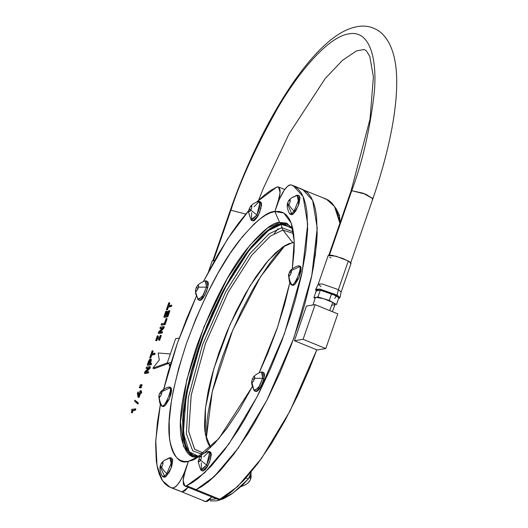 <?xml version="1.0" encoding="UTF-8"?>
<svg xmlns="http://www.w3.org/2000/svg" width="528" height="528" viewBox="0 0 528 528"><rect width="100%" height="100%" fill="white"/><g stroke="black" fill="none" stroke-linecap="round" stroke-linejoin="round"><path stroke-width="0.79" d="M203.894 453.347L194.542 449.17L188.701 431.402L191.248 394.918L205.537 343.312L228.393 291.812L251.869 255.057L270.382 236.089L282.909 230.05L292.677 242.623L282.909 230.05L292.677 242.623L294.228 242.458L288.809 243.718L284.625 245.81L275.504 252.872L265.65 263.545L255.453 277.405L245.309 293.931L235.594 312.477L226.69 332.343L218.935 352.75L212.632 372.933L210.104 382.688L208.019 392.099L205.28 409.523L204.508 424.525L204.877 430.94L207.101 441.276L208.936 445.097L210.692 447.427L205.339 434.399L205.445 408.058L213.794 368.848L230.056 324.456L249.916 286.077L268.336 260.363L282.658 247.071L292.677 242.623L282.909 230.05L270.349 236.108L251.79 255.156L228.254 292.07L205.392 343.721L191.176 395.34L188.727 431.699L194.654 449.295L204.039 453.341M206.25 438.603L212.269 391.591L232.789 330.053L260.469 276.804L284.876 245.665L275.009 256.509L269.293 263.894L257.796 281.068L252.12 290.69L241.19 311.56L231.178 333.907L222.453 356.869L218.684 368.306L212.513 390.548L208.362 411.233L207.088 420.737L206.25 438.603M201.439 454.417L201.689 454.984M212.098 496.63L208.547 500.564L206.996 501.468L205.696 501.6L203.353 500.861M211.847 496.973L205.696 501.6L181.982 491.938L188.14 487.311L181.982 491.938L205.696 501.6L172.432 488.044C176.623 487.377 180.972 481.265 185.486 469.702L188.371 461.36L198.574 456.535C190.661 459.287 184.873 452.859 181.223 437.243C177.962 418.585 183.11 388.291 196.667 346.361C212.263 304.102 228.73 271.979 246.061 249.988C261.604 231.271 272.798 222.097 279.629 222.466L274.877 211.543L277.768 203.201L280.144 192.581L278.507 186.978L276.626 187.156L256.727 201.98L264.904 194.66L270.923 190.318L276.626 187.156L277.985 186.853L279.055 187.334L280.144 190.522L279.688 196.145L274.877 211.543L270.23 212.863L265.214 215.371L259.868 219.047L254.258 223.859L242.431 236.663L230.188 253.308L217.998 273.148L206.336 295.423L195.644 319.268L186.338 343.781L178.768 368.003L173.23 391.017L171.296 401.795L169.178 421.357L169.462 437.653L170.504 444.378L172.135 450.061L174.332 454.654L177.091 458.106L180.371 460.39L184.14 461.479L188.371 461.36L184.074 473.385L180.675 480.223L177.012 485.371L175.289 487.007L172.432 488.044L181.982 491.938L170.141 487.324L172.432 488.044L168.373 486.46L164.828 483.661L161.825 479.668L159.39 474.52L157.542 468.244L156.288 460.898L155.628 443.256L157.43 422.149L160.4 404.263L155.734 440.484L157.027 465.769L162.446 480.665L170.141 487.324M274.322 233.442L278.131 228.657M282.909 230.05L281.86 227.647L281.325 224.4L281.701 223.311L281.325 224.4L277.009 225.628L272.356 227.957L267.392 231.37L256.766 241.296L245.546 255.031L234.148 272.045L223.027 291.687L212.606 313.196L203.273 335.749L195.406 358.472L192.113 369.633L186.978 390.997L183.916 410.414L183.064 427.139L184.437 440.524L185.955 445.804L187.994 450.061L190.555 453.268L193.598 455.387L198.871 456.482L189.242 451.836L183.355 432.986L186.245 394.779L201.254 341.194L224.981 288.017L249.249 250.16L268.369 230.63L281.325 224.4L281.86 227.647L268.976 233.897L249.889 253.618L225.733 291.812L202.475 344.956L188.364 397.439L186.364 433.765L192.74 450.853L202.448 454.351L192.74 450.853L186.364 433.765L188.364 397.439L202.475 344.956L225.733 291.812L249.889 253.618L268.976 233.897L281.86 227.647L281.325 224.4L281.701 223.311L281.325 224.4L281.86 227.647L282.909 230.05L281.86 227.647L282.909 230.05L293.601 233.581L282.909 230.05M188.384 486.968L184.84 490.901L181.982 491.938L184.84 490.901L188.384 486.968M217.906 499.442L219.892 499.303L196.178 489.641L219.892 499.303L237.626 486.559L261.604 458.278L289.912 411.226L316.787 349.833L309.593 368.445L297.838 395.175L285.021 420.446L271.55 443.441L257.862 463.406L244.405 479.701L231.607 491.799L225.588 496.142L218.526 499.607M324.08 198.416L328.139 200L331.683 202.798L334.686 206.791L337.121 211.946L339.907 223.199L334.481 206.448L326.377 199.135L300.373 188.753L304.425 190.337L307.976 193.136L310.979 197.129L313.414 202.277L315.262 208.553L316.516 215.899L317.176 233.541L316.582 243.705L313.573 266.284L311.177 278.527L304.709 304.405L300.689 317.836L291.238 345.134L280.163 372.273L267.828 398.383L254.628 422.618L247.837 433.778L234.155 453.743L220.691 470.039L214.183 476.639L207.9 482.137L201.881 486.479L196.178 489.641L214.091 476.725L238.352 447.975L266.937 400.132L293.878 337.973L311.771 275.702L317.236 228.043L312.649 200.402L302.663 189.473L312.649 200.402L317.236 228.043L311.771 275.702L293.878 337.973L266.937 400.132L238.352 447.975L214.091 476.725L196.178 489.641L194.819 489.944L193.743 489.463M218.005 499.481L194.297 489.819L196.178 489.641L194.819 489.944M293.383 232.003L281.86 227.647L293.383 232.003M292.103 227.72L288.757 225.304L285.252 224.294L281.325 224.4L292.103 227.72M192.727 456.258L185.024 445.639L182.668 419.866L189.717 377.197L207.128 325.063L230.281 277.774L252.457 245.447L269.755 228.782L281.701 223.311L277.352 224.545L272.646 226.895L267.643 230.34L262.383 234.841L251.302 246.847L245.586 254.232L234.082 271.405L222.856 291.225L212.335 312.939L202.917 335.702L198.739 347.206L191.651 369.91L186.463 391.472L183.381 411.074L182.662 419.899L182.926 435.171L183.902 441.467L185.434 446.794L187.493 451.097L190.08 454.331M249.566 209.576L227.667 238.814L203.432 281.49L218.176 254.179L231.812 232.617L238.649 223.054L248.807 210.434L249.091 209.233L248.82 211.622L249.968 211.438L251.48 208.613L251.856 205.979L250.714 206.164L251.704 206.567L250.49 206.428L249.196 208.982L250.714 206.164L251.856 205.979L251.48 208.613L250.054 211.121L251.262 208.877L250.734 210.058L256.912 214.975L260.027 202.231L258.628 201.359C252.12 203.524 250.358 206.666 250.642 206.243M163.687 389.222L168.095 372.392L176.616 345.352L186.925 318.021L196.376 296.215L177.203 343.682L163.376 390.515M285.668 223.199L281.701 223.311L279.629 222.466L267.478 228.076L249.823 245.276L227.218 278.639L203.867 327.129L186.793 379.771L180.477 421.846L183.533 446.417L191.671 455.888L198.574 456.535L188.371 461.36L200.119 456.212L188.371 461.36L185.486 469.702L183.11 480.322L184.747 485.932L186.628 485.747L204.541 472.837L228.802 444.081L257.387 396.244L284.328 334.079L302.221 271.808L307.685 224.149L303.098 196.508L293.113 185.579L290.822 184.859C286.631 185.526 282.282 191.638 277.768 203.201L274.877 211.543C267.584 211.154 255.644 220.942 239.059 240.92C220.552 264.389 202.983 298.676 186.338 343.781C171.864 388.529 166.373 420.862 169.851 440.774C173.752 457.439 179.923 464.297 188.371 461.36L193.024 460.04L201.109 455.532M300.373 188.753L304.425 190.337L307.976 193.136L310.979 197.129L313.414 202.277L315.262 208.553L316.516 215.899L317.176 233.541L315.374 254.648L311.177 278.527L304.709 304.405L300.689 317.836L291.238 345.134L280.163 372.273L267.828 398.383L254.628 422.618L247.837 433.778L234.155 453.743L220.691 470.039L207.9 482.137L201.881 486.479L196.178 489.641L186.628 485.747L192.331 482.585L198.35 478.243L211.141 466.145L224.605 449.849L238.286 429.884L245.078 418.724L258.278 394.495L270.613 368.386L281.688 341.24L291.139 313.942L295.159 300.511L301.627 274.633L305.824 250.754L307.626 229.654L306.966 212.005L305.712 204.659L303.864 198.389L301.429 193.235L298.426 189.242L294.875 186.443L290.822 184.859L289.516 184.991L287.965 185.896L284.42 189.829L279.18 199.525L274.877 211.543L283.84 213.028L291.199 223.06L294.175 240.847L292.307 268.811L294.076 251.552L294.235 242.953L293.792 235.25L292.75 228.525L291.119 222.842L288.922 218.249L286.163 214.797L282.883 212.513L279.107 211.431L274.877 211.543L279.629 222.466L292.802 228.782L286.532 223.113L279.629 222.466L281.701 223.311L279.629 222.466L274.877 211.543L279.629 222.466L281.701 223.311L287.549 223.588M204.422 453.031L214.83 443.157L226.921 428.36L239.197 410.032L252.331 386.661L218.797 438.669L194.971 459.188L188.371 461.36L183.566 476.764L183.143 479.827L183.467 484.328L184.193 485.569L185.269 486.05L186.628 485.747L196.178 489.641L194.192 489.773M259.149 372.808L267.61 353.635L276.916 329.129L284.486 304.9L289.872 282.612L277.649 326.997L259.149 372.808M250.813 478.612L250.648 474.593L251.11 476.52L250.813 478.612M249.427 477.431A17.45 2.963 19.1 0 1 250.708 478.856L250.708 478.856A17.45 2.963 -160.9 0 0 249.427 477.431M249.19 481.681L250.622 479.173L249.414 481.417M248.589 482.071L249.143 481.727M240.847 486.526L245.216 482.262L241.276 486.479C247.79 484.315 249.546 481.18 249.262 481.602M339.563 222.314L339.385 218.242L339.86 220.216L339.563 222.314M248.78 210.718C248.002 210.448 248.767 213.51 251.064 219.912L256.912 214.975L250.734 210.058L249.968 211.438L248.82 211.622L249.196 208.982L250.846 209.656L249.196 208.982L248.813 210.428M248.794 211.325L248.774 210.804M259.334 201.386L260.627 201.914L260.997 208.263L258.212 215.503L256.912 214.975L259.697 207.735L259.334 201.386L254.008 206.798M260.416 201.854L261.32 202.759L261.532 204.983L259.849 211.88L258.212 215.503L252.886 220.922L251.585 220.394L256.912 214.975L258.212 215.503L257.294 217.114L254.555 220.427L253.097 220.975M251.579 212.744L251.585 220.394M199.03 458.74L200.231 456.502L199.03 458.74M198.521 460.792C197.743 460.522 198.502 463.584 200.805 469.986L206.653 465.049L200.468 460.132L199.709 461.512L198.561 461.696L198.832 459.307L198.535 461.399L198.937 459.056L200.581 459.73L198.937 459.056L198.561 461.696L199.709 461.512L201.221 458.687L201.597 456.053L200.455 456.238L201.445 456.641L200.231 456.502L201.056 455.842L201.412 456.047L200.508 456.192L201.597 456.053L201.221 458.687L199.795 461.195L201.003 458.951L200.468 460.132L206.653 465.049L209.768 452.305L208.369 451.433C201.861 453.598 200.099 456.74 200.383 456.317M198.535 461.399L198.515 460.878M209.075 451.46L210.368 451.988L210.738 458.337L207.953 465.577L206.653 465.049L209.438 457.809L209.075 451.46L203.749 456.872M210.157 451.928L211.061 452.833L211.273 455.057L209.59 461.954L207.953 465.577L202.627 470.996L201.326 470.468L206.653 465.049L207.953 465.577L207.035 467.188L205.168 469.702L202.838 471.049M201.32 462.818L201.326 470.468M195.558 290.294L195.532 291.449A17.45 13.695 -1 0 1 195.545 290.631L196.159 287.918L195.545 290.631L196.37 291.271L197.947 288.908L198.706 285.912L197.888 285.272L196.304 287.635L198.02 288.334L196.304 287.635L195.558 290.294L196.403 287.364L197.888 285.272L198.706 285.912L197.96 288.572L198.561 286.196L198.396 287.232L206.501 287.126L205.412 280.83C198.779 283.054 197.043 286.275 197.353 285.806L197.657 285.49M198.376 299.864L203.445 294.928L206.501 287.126L207.801 287.661L206.501 287.126L206.118 280.856L207.418 281.384L207.801 287.661L204.739 295.456L199.67 300.392L198.376 299.864L197.459 297.515A17.45 13.695 -1 0 1 195.532 291.456L197.855 299.383L202.462 296.564L206.501 287.126L198.396 287.232L197.947 288.908L196.462 291.001L195.545 290.631L196.462 291.007L197.723 289.126L196.37 291.271L195.545 290.631A17.45 13.695 179 0 0 195.532 291.456M207.207 281.325L208.111 282.229L208.316 284.453L206.633 291.35L203.141 297.977L201.346 299.897L199.881 300.445M220.559 295.693L220.889 295.832L220.559 295.693M159.159 397.412L159.687 402.567L159.159 397.412M161.093 405.55L159.687 402.567L160.921 405.174L162.175 406.078A17.45 16.401 -99.2 0 1 159.271 397.584L160.809 395.848L161.898 392.7L161.456 391.281L160.01 392.812L161.495 393.657L159.918 393.017L158.829 396.172L160.01 396.653L158.809 396.29L159.74 393.314L158.875 395.822L159.74 393.314L161.231 391.433L160.604 391.948L161.456 391.281L161.786 392.522L161.436 391.4L161.733 391.69L170.049 387.862L168.65 386.998C162.07 389.189 160.307 392.396 160.591 391.967M160.855 395.498L161.72 392.997L160.809 395.848L159.271 397.584A17.45 16.401 80.8 0 0 162.175 406.078C164.498 407.86 172.451 389.473 170.049 387.862L161.733 391.69L161.898 392.7L160.855 395.498M159.687 402.567L158.809 396.29M170.656 387.545L171.349 388.397L169.356 387.017L170.656 387.545M160.921 405.174L162.175 406.078C165.818 406.474 172.425 387.776 170.049 387.862L171.349 388.397L169.429 398.62L162.908 406.553L161.614 406.025M161.674 406.045L162.175 406.078M170.445 387.486L171.349 388.397L171.554 390.621L171.039 393.822L169.099 399.373L165.455 405.26L163.792 406.52L162.584 406.336M184.912 399.934L185.321 400.099L184.912 399.934M161.416 467.273L160.829 467.907L164.505 476.197L166.815 473.55A17.45 9.497 -146.2 0 1 161.627 467.201L162.974 464.105L162.941 462.007L161.555 463.003L162.901 463.551L161.555 463.003L160.274 465.749L161.753 466.726L160.202 466.092L160.235 468.191L161.416 467.273M160.136 466.283L160.169 467.953L160.136 466.283L161.344 463.294L160.274 465.749L161.627 462.871L164.142 460.436L170.584 457.684L171.019 463.742L166.815 473.55L171.112 463.333L169.877 457.664L164.142 460.436L162.215 462.244L162.941 462.007L162.974 464.105L161.627 467.201A17.45 9.497 33.8 0 0 166.815 473.55L164.505 476.197L160.829 467.907L160.235 468.191L160.136 466.283M161.627 462.871L162.215 462.244M160.024 467.023C160.129 466.468 159.119 469.993 162.314 476.216L164.505 476.197L165.805 476.725L164.129 477.22L162.835 476.692L164.505 476.197L165.805 476.725L164.34 477.279M170.584 457.684L171.877 458.212L171.151 468.039L165.805 476.725L169.462 471.808L171.752 466.31L172.768 460.027L171.666 458.152M251.724 381.427L252.47 378.767L254.186 379.467L252.47 378.767L254.054 376.405L254.872 377.045L254.126 379.705L254.872 377.045L254.054 376.405L252.325 379.051L251.711 381.764L252.536 382.404L254.113 380.041L254.727 377.329L254.562 378.365L262.673 378.259L262.284 371.989L263.584 372.517L263.967 378.787L260.905 386.588L255.836 391.525L254.542 390.997L253.625 388.641A17.45 13.695 -1 0 1 251.698 382.589A17.45 13.695 -1 0 1 251.711 381.764L254.021 390.515L258.628 387.697L262.673 378.259L261.578 371.963C254.945 374.18 253.209 377.401 253.519 376.939M254.542 390.997L259.611 386.06L262.673 378.259L263.967 378.787L262.673 378.259L254.562 378.365L254.113 380.041L252.536 382.404L251.711 381.764A17.45 13.695 179 0 0 251.698 382.589M253.506 376.959L253.823 376.622M263.373 372.458L264.277 373.362L264.482 375.586L262.799 382.483L259.307 389.11L257.512 391.03L256.047 391.578M288.849 276.223L289.377 281.378L288.849 276.223M290.783 284.354L289.377 281.378L290.611 283.985L291.865 284.882A17.45 16.401 -99.2 0 1 288.961 276.395L290.499 274.659L291.595 271.504L291.146 270.085L289.707 271.616L291.185 272.468L289.615 271.821L288.519 274.976L289.7 275.458L288.499 275.095L290.347 270.699L289.707 271.616L291.146 270.085L291.482 271.333L291.126 270.204L291.423 270.494L299.739 266.673L298.34 265.802C291.76 268 289.997 271.201 290.281 270.778M290.545 274.303L291.41 271.801L290.499 274.659L288.961 276.395A17.45 16.401 80.8 0 0 291.865 284.882C294.188 286.664 302.141 268.277 299.739 266.673L291.423 270.494L291.595 271.504L290.545 274.303M289.377 281.378L288.499 275.095M300.346 266.35L301.039 267.201L299.739 266.673L299.046 265.822L300.346 266.35M290.611 283.985L291.865 284.882C295.508 285.285 302.115 266.581 299.739 266.673L301.039 267.201L299.119 277.424L292.598 285.358L291.304 284.83M291.364 284.856L291.865 284.882M300.135 266.297L301.039 267.201L301.079 270.93L298.789 278.177L295.145 284.064L293.482 285.325L292.281 285.14M288.658 204.752L288.077 205.379L291.753 213.675L294.063 211.022A17.45 9.497 -146.2 0 1 288.869 204.673L290.222 201.577L290.182 199.478L288.796 200.475L290.143 201.023L288.796 200.475L287.516 203.221L287.443 203.57L288.994 204.204L287.443 203.57L287.483 205.669L288.658 204.752M287.384 203.762L287.41 205.425L287.516 203.221L288.592 200.765L287.516 203.221L288.875 200.343L291.39 197.908L297.825 195.155L298.261 201.214L294.063 211.022L298.353 200.812L297.119 195.136L291.39 197.908L289.456 199.716L290.182 199.478L290.222 201.577L288.869 204.673A17.45 9.497 33.8 0 0 294.063 211.022L291.753 213.675L288.077 205.379L287.483 205.669L287.384 203.762M288.875 200.343L289.456 199.716M287.272 204.494C287.377 203.947 286.367 207.464 289.555 213.688L291.753 213.675L293.047 214.203L291.377 214.691L290.077 214.163L291.753 213.675L293.047 214.203L291.588 214.751M297.825 195.155L299.125 195.683L298.393 205.511L293.047 214.203L295.786 210.89L298.993 203.782L300.01 197.498L298.907 195.631M338.131 214.969L339.577 215.556L339.154 219.021L339.577 215.556L336.191 208.791L334.798 206.976M210.21 500.861L216.487 500.933L223.555 498.722L231.304 494.274L239.62 487.648L248.365 478.949L245.982 477.972L248.365 478.949L250.048 476.19L251.057 472.864L248.365 478.949L232.742 493.251L218.909 500.405M250.569 472.666L251.057 472.864L250.569 472.666M251.189 471.913L251.057 472.864L251.189 471.913M209.438 499.792L216.315 498.795M131.861 409.259L135.881 408.982L131.861 409.259L131.551 410.164L131.861 409.259M131.762 410.355L131.795 410.804L131.762 410.355M131.657 411.517L131.347 412.52L131.657 411.517M131.993 412.784L131.347 412.52L132.337 412.724L131.347 412.52L132.429 410.309L134.812 409.926L135.234 408.718L134.812 409.926L132.429 410.309L131.683 412.46L132.337 412.724L133.082 410.573L135.458 410.19L135.881 408.982L135.458 410.19L132.429 410.309L133.082 410.573L131.993 412.784M138.362 403.029L134.944 400.178L138.362 403.029L134.944 400.178L134.62 401.108L137.399 403.682L137.716 402.765L134.944 400.178L134.62 401.108L137.399 403.682L138.046 403.946L138.362 403.029L137.716 402.765L137.399 403.682L138.046 403.946L138.362 403.029M141.101 391.756L140.276 391.888L140.732 390.575L140.342 390.634L139.887 391.954L137.834 392.284L137.412 393.492L138.032 397.208L138.455 397.142L139.861 393.083L140.692 392.951L141.101 391.756L141.755 392.02L141.101 391.756L140.692 392.951L139.861 393.083L138.455 397.142L138.032 397.208L137.412 393.492L137.834 392.284L139.887 391.954L140.342 390.634L140.732 390.575L140.276 391.888L141.101 391.756M137.973 393.393L139.478 393.149L138.455 396.086L137.973 393.393L138.455 396.086L139.478 393.149L137.973 393.393L138.626 393.657L137.973 393.393M140.923 392.152L141.379 390.839L140.732 390.575L141.379 390.839L140.923 392.152M138.679 397.472L138.032 397.208L139.108 397.406L138.455 397.142L139.108 397.406L140.507 393.347L139.861 393.083L141.339 393.215L141.755 392.02L141.339 393.215L140.692 392.951L141.339 393.215L140.507 393.347L139.108 397.406L138.679 397.472M138.857 394.944L138.626 393.657L139.339 393.538L138.626 393.657L138.857 394.944M139.57 386.747L141.524 386.8L139.57 386.747L139.253 387.651L140.567 387.44L140.877 386.536L140.567 387.44L141.214 387.704L141.524 386.8L141.214 387.704L139.253 387.651L139.57 386.747M139.9 387.915L141.214 387.704L139.253 387.651L139.9 387.915M140.23 384.833L142.19 384.886L140.23 384.833L139.92 385.724L141.233 385.513L141.544 384.622L141.233 385.513L141.88 385.777L142.19 384.886L141.88 385.777L139.92 385.724L140.23 384.833M140.567 385.988L141.88 385.777L139.92 385.724L140.567 385.988M145.339 372.049L148.731 371.87L145.339 372.049L149.305 368.069L145.339 372.049M145.985 372.313L149.952 368.333L149.305 368.069L149.952 368.333L150.447 366.914L149.8 366.65L149.305 368.069L149.8 366.65L150.447 366.914L149.952 368.333L145.985 372.313M146.454 367.191L149.8 366.65L146.454 367.191L146.065 368.306L146.454 367.191M146.718 368.57L146.065 368.306L148.368 368.3L146.718 368.57M148.81 367.864L146.065 368.306L148.81 367.864L144.857 371.804L148.81 367.864M144.857 371.804L144.355 373.25L147.701 372.709L148.084 371.606L147.701 372.709L144.355 373.25L144.857 371.804M145.002 373.514L148.348 372.973L148.731 371.87L148.348 372.973L147.701 372.709L148.348 372.973L144.355 373.25L145.002 373.514M149.563 363.488L151.622 363.521L149.563 363.488L150.031 362.129L149.563 363.488M150.209 363.752L150.678 362.393L150.031 362.129L150.678 362.393L151.127 361.033L150.48 360.769L150.031 362.129L150.48 360.769L151.127 361.033L151.338 359.971L150.685 359.707L150.48 360.769L150.685 359.707L151.338 359.971L151.252 359.317L150.605 359.053L150.685 359.707L150.605 359.053L151.252 359.317L150.236 358.888L151.252 359.317L151.338 359.971L150.209 363.752M149.761 359.139L149.272 359.72L149.761 359.139M148.784 360.624L148.309 361.832L148.784 360.624M147.853 365.29L147.206 365.02L148.309 361.832L147.206 365.02L150.546 364.485L150.968 363.257L150.546 364.485L147.206 365.02L151.199 364.749L151.622 363.521L151.199 364.749L150.546 364.485L151.199 364.749L147.853 365.29M148.606 362.096L149.252 362.366L149.556 361.561L148.909 361.297L148.038 363.733L149.147 363.554L150.077 360.584L149.49 360.327L148.909 361.297L149.556 361.561L149.853 360.961L149.2 360.697L149.853 360.961L150.137 360.591L149.49 360.327L150.137 360.591L149.252 362.366L148.606 362.096L149.2 360.697L149.794 360.162L150.447 360.426L149.794 360.162L150.077 360.584L149.147 363.554L148.038 363.733L148.606 362.096M148.685 363.997L149.252 362.366L148.685 363.997M151.562 353.542L155.153 353.331L151.562 353.542L152.526 350.75L151.562 353.542M152.209 353.806L153.179 351.014L152.526 350.75L153.179 351.014L152.209 353.806M152.123 350.816L152.526 350.75L152.123 350.816L149.761 357.634L152.123 350.816M150.414 357.898L149.761 357.634L150.817 357.832L149.761 357.634L150.817 357.832L151.787 355.027L151.14 354.763L150.17 357.568L151.14 354.763L154.077 354.288L154.499 353.067L154.077 354.288L151.14 354.763L154.724 354.552L155.153 353.331L154.724 354.552L154.077 354.288L154.724 354.552L151.787 355.027L150.817 357.832L150.414 357.898M159.68 340.25L161.278 335.623L160.631 335.359L159.034 339.986L159.68 340.25L161.278 335.623L160.631 335.359L160.228 335.425L160.631 335.359L159.034 339.986L158.624 340.052L159.68 340.25M159.641 337.128L160.228 335.425L159.641 337.128L157.106 337.537L159.641 337.128M157.753 337.801L158.341 336.098L157.694 335.834L157.106 337.537L157.694 335.834L158.341 336.098L157.753 337.801M157.285 335.9L157.694 335.834L157.285 335.9L155.687 340.527L157.285 335.9M156.334 340.791L155.687 340.527L156.737 340.725L155.687 340.527L156.677 338.758L159.212 338.349L158.624 340.052L159.271 340.316L158.624 340.052L159.212 338.349L156.677 338.758L156.09 340.461L156.737 340.725L157.331 339.022L159.08 338.738L156.677 338.758L157.331 339.022L156.334 340.791M159.192 332.046L162.584 331.861L159.192 332.046L163.159 328.066L159.192 332.046M159.839 332.31L163.805 328.33L163.159 328.066L163.805 328.33L164.3 326.905L163.654 326.641L163.159 328.066L163.654 326.641L164.3 326.905L163.805 328.33L159.839 332.31M160.307 327.182L163.654 326.641L160.307 327.182L159.918 328.297L160.307 327.182M160.571 328.561L159.918 328.297L162.221 328.297L160.571 328.561M162.664 327.855L159.918 328.297L162.664 327.855L158.71 331.795L162.664 327.855M158.71 331.795L158.209 333.241L161.555 332.699L161.938 331.597L161.555 332.699L158.209 333.241L158.71 331.795M158.855 333.505L162.202 332.97L162.584 331.861L162.202 332.97L161.555 332.699L162.202 332.97L158.209 333.241L158.855 333.505M164.459 323.209L166.089 318.509L164.459 323.209L161.515 323.69L164.459 323.209M161.74 325.175L161.093 324.911L161.515 323.69L161.093 324.911L161.74 325.175L165.086 324.634L161.093 324.911L164.439 324.37L166.492 318.443L166.089 318.509L167.138 318.707L166.492 318.443L164.439 324.37L165.086 324.634L167.138 318.707L165.086 324.634L161.74 325.175M167.198 315.302L168.795 310.675L167.198 315.302L166.063 315.487L167.198 315.302M166.709 315.751L168.135 311.632L167.488 311.368L166.063 315.487L167.488 311.368L168.135 311.632L166.709 315.751M167.092 311.434L167.488 311.368L167.092 311.434L165.66 315.553L167.092 311.434M164.663 315.711L165.66 315.553L164.663 315.711L166.228 311.197L164.663 315.711M165.31 315.975L166.874 311.461L166.228 311.197L166.874 311.461L165.31 315.975M165.818 311.263L166.228 311.197L165.818 311.263L163.832 317.005L165.818 311.263M164.479 317.269L163.832 317.005L167.825 316.727L163.832 317.005L167.178 316.463L169.204 310.616L168.795 310.675L169.851 310.88L169.204 310.616L167.178 316.463L167.825 316.727L169.851 310.88L167.825 316.727L164.479 317.269M168.188 305.534L171.772 305.323L168.188 305.534L169.151 302.742L168.188 305.534M168.835 305.798L169.798 303.006L169.151 302.742L169.798 303.006L168.835 305.798M168.749 302.808L169.151 302.742L168.749 302.808L166.386 309.626L168.749 302.808M167.033 309.89L166.386 309.626L167.442 309.824L166.386 309.626L167.442 309.824L168.412 307.019L167.765 306.755L166.789 309.56L167.765 306.755L170.702 306.28L171.125 305.059L170.702 306.28L167.765 306.755L171.349 306.544L171.772 305.323L171.349 306.544L170.702 306.28L171.349 306.544L168.412 307.019L167.442 309.824L167.033 309.89M158.162 352.988L170.359 353.965L158.162 352.988L159.265 359.971L158.162 352.988M159.265 359.971L152.902 368.168L154.202 368.696L152.902 368.168L167.27 362.888L152.902 368.168L159.265 359.971M168.056 363.607L154.202 368.696L168.056 363.607M170.009 364.406L169.171 365.779L170.465 366.307L169.171 365.779L170.306 364.828L169.171 365.779L170.009 364.406M179.19 338.092L175.659 338.666L167.152 363.238L170.386 364.558L167.152 363.238L170.98 362.624L167.152 363.238L175.659 338.666L179.19 338.092M212.256 260.865L214.685 260.509M208.613 271.392L212.243 260.905L214.546 260.495M317.123 349.965L325.783 348.566L303.098 339.319L294.433 340.718L317.123 349.965L294.433 340.718L303.098 339.319L315.104 304.643L306.438 306.042L294.433 340.718L306.438 306.042L315.104 304.643L303.098 339.319L325.783 348.566L337.795 313.889L315.104 304.643L337.795 313.889L325.783 348.566L317.123 349.965M328.198 255.453L329.413 255.044L332.178 255.308L342.725 258.403L349.602 261.743L350.981 263.01L350.625 263.736M330.898 257.941L329.617 257.162M318.252 284.163L328.178 255.493L335.973 256.179L348.322 260.964L351.041 263.413L341.108 292.076L338.395 289.634L348.322 260.964L338.395 289.634L322.252 283.978L318.252 284.163L320.971 286.612M313.005 304.979L315.282 297.673L315.922 297.31L323.618 298.709L332.739 302.399L329.696 310.589L332.739 302.399L335.082 304.55M316.193 290.961L315.572 289.601L318.272 284.117L322.252 283.978L338.395 289.634L341.121 292.03L339.992 297.653L337.088 295.099L338.395 289.634L337.088 295.099L319.922 289.087L315.685 289.238L319.922 289.087L337.088 295.099L339.992 297.653L338.527 298.696M323.618 298.709L315.922 297.31L317.962 296.98L329.274 300.432L332.739 302.399L323.618 298.709L329.274 300.432L331.643 293.601L320.324 290.156L317.962 296.98L323.618 298.709M334.778 298.379L336.296 295.779L320.1 290.11L316.232 290.842L313.876 297.647L315.077 298.327L313.876 297.647L315.922 297.31L315.322 297.587L315.394 298.109M334.462 304.867L332.416 305.197L334.462 304.867M335.062 304.59L332.891 302.485L336.501 304.537L338.864 297.713L336.501 304.537L329.274 300.432L331.643 293.601L320.324 290.156L316.239 290.816L313.876 297.647L317.962 296.98L320.324 290.156L316.239 290.816M316.622 291.271L316.14 290.697L316.496 289.964L320.1 290.11L328.462 292.4L336.296 295.779L337.088 295.099L336.296 295.779L338.963 297.832L338.567 298.577M338.864 297.713L331.643 293.601L338.864 297.713M213.431 260.693L230.894 210.243L245.725 214.064L230.894 210.243L213.431 260.693M372.596 197.927L372.214 199.049L372.913 198.667C393.353 139.201 400.765 88.288 394.647 59.347C390.905 41.098 382.199 31.37 373.573 28.261C365.33 24.4 352.361 25.139 337.055 35.317C328.865 40.874 320.516 48.523 312.015 58.265C282.44 91.714 250.589 151.345 230.195 210.632L230.894 210.243C240.121 181.414 255.684 147.437 277.596 108.313C299.264 71.029 328.733 36.505 349.015 33.845C369.752 29.872 377.381 58.397 374.266 92.677C370.075 128.938 362.564 161.608 351.727 190.7L351.028 191.09L351.727 190.7C362.564 161.608 370.075 128.938 374.266 92.677C377.381 58.397 369.752 29.872 349.015 33.845C328.733 36.505 299.264 71.029 277.596 108.313C255.684 147.437 240.121 181.414 230.894 210.243L230.195 210.632L212.725 261.076M372.913 198.667L365.878 194.245L351.727 190.7L329.366 255.275L351.727 190.7L363.053 193.169L372.913 198.667L350.552 263.241M284.665 189.486L278.507 186.978M302.663 189.473L293.113 185.579M194.297 489.819L184.747 485.932M250.939 473.517L251.13 477.121M339.636 216.955L339.88 220.823M278.434 225.001L277.332 224.552M218.051 301.547L217.714 301.415M222.004 293.66L221.668 293.522M184.094 408.857L183.652 408.672M185.354 399.868L184.952 399.703M161.812 462.634L164.142 460.436M289.06 200.112L291.39 197.908M335.095 304.531L332.363 311.672M258.707 200.072L263.597 187.757L289.007 133.94L325.162 78.58L342.527 60.311L356.545 50.866L364.267 49.513L366.3 50.728L369.772 56.371L373.395 76.877L370.036 119.097L351.028 191.09L328.667 255.664"/></g></svg>
